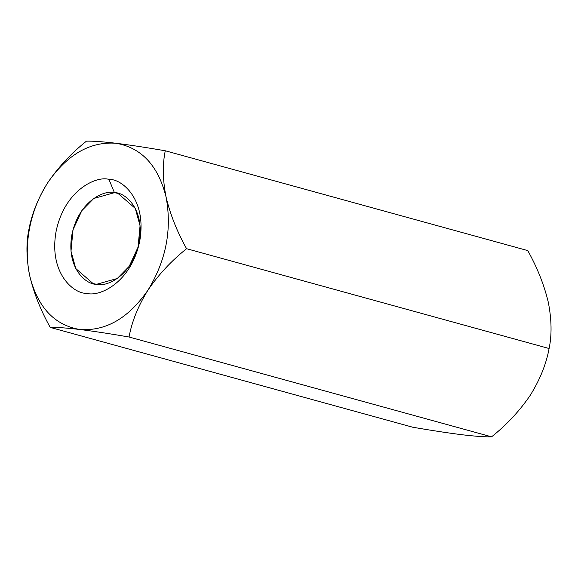 <?xml version="1.0" encoding="UTF-8"?>
<svg xmlns="http://www.w3.org/2000/svg" width="578" height="578" viewBox="0 0 578 578"><rect width="100%" height="100%" fill="white"/><g stroke="black" fill="none" stroke-linecap="round" stroke-linejoin="round"><path stroke-width="0.87" d="M548.298 302.272L548.298 302.272C551.672 319.555 551.939 334.973 549.1 348.52L186.578 248.692C171.319 260.916 158.444 274.731 147.968 290.134C138.156 305.935 131.856 321.563 129.06 337.01C110.55 333.802 94.127 331.302 79.786 329.489C66.275 327.907 56.42 327.206 50.221 327.401C40.662 310.256 33.827 293.032 29.702 275.728C26.472 260.562 26.436 244.675 29.608 228.057L28.9 229.48C26.061 243.027 26.328 258.445 29.702 275.728C26.328 258.445 26.061 243.027 28.9 229.48C31.776 213.846 38.083 198.225 47.808 182.612C58.436 167.035 71.304 153.221 86.418 141.169C92.617 140.974 102.472 141.668 115.983 143.257C130.332 145.064 146.754 147.571 165.265 150.771L527.779 250.599L165.265 150.771C162.432 164.506 162.7 179.924 166.067 197.019C170.264 214.525 177.106 231.749 186.578 248.692L549.1 348.52C546.224 364.154 539.917 379.775 530.192 395.388L530.192 395.388C539.917 379.775 546.224 364.154 549.1 348.52C551.939 334.973 551.672 319.555 548.298 302.272C544.173 284.968 537.338 267.744 527.779 250.599C537.338 267.744 544.173 284.968 548.298 302.272L548.284 302.215M129.06 337.01L491.582 436.831C506.696 424.779 519.564 410.965 530.192 395.388C519.564 410.965 506.696 424.779 491.582 436.831L129.06 337.01C131.856 321.563 138.156 305.935 147.968 290.134C128.504 318.247 105.774 331.367 79.786 329.489C54.281 325.096 37.592 307.178 29.702 275.728C33.827 293.032 40.662 310.256 50.221 327.401L412.735 427.229C431.289 430.437 447.719 432.944 462.017 434.743C475.564 436.332 485.419 437.033 491.582 436.831C485.419 437.033 475.564 436.332 462.017 434.743C447.719 432.944 431.289 430.437 412.735 427.229L50.221 327.401C56.42 327.206 66.275 327.907 79.786 329.489C94.127 331.302 110.55 333.802 129.06 337.01M28.9 229.48L29.608 228.057C32.895 211.454 38.964 196.303 47.808 182.612C38.083 198.225 31.776 213.846 28.9 229.48M147.968 290.134C158.444 274.731 171.319 260.916 186.578 248.692C177.106 231.749 170.264 214.525 166.067 197.019C172.107 229.531 166.074 260.57 147.968 290.134C166.074 260.57 172.107 229.531 166.067 197.019C162.7 179.924 162.432 164.506 165.265 150.771C146.754 147.571 130.332 145.064 115.983 143.257C141.487 147.65 158.184 165.568 166.067 197.019C158.184 165.568 141.487 147.65 115.983 143.257C102.472 141.668 92.617 140.974 86.418 141.169C71.304 153.221 58.436 167.035 47.808 182.612C67.265 154.492 89.995 141.379 115.983 143.257C89.995 141.379 67.265 154.492 47.808 182.612C38.964 196.303 32.895 211.454 29.608 228.057C26.436 244.675 26.472 260.562 29.702 275.728C37.592 307.178 54.281 325.096 79.786 329.489C105.774 331.367 128.504 318.247 147.968 290.134M108.96 179.404C121.626 178.602 147.282 199.222 139.659 241.459C130.895 283.56 98.585 297.121 86.816 293.342C74.15 294.144 48.487 273.517 56.117 231.287C64.88 189.187 97.183 175.625 108.96 179.404C97.183 175.625 64.88 189.187 56.117 231.287C48.487 273.517 74.15 294.144 86.816 293.342C98.585 297.121 130.895 283.56 139.659 241.459C147.282 199.222 121.626 178.602 108.96 179.404L114.43 192.684L93.802 198.449L81.823 210.659L73.023 229.784L71 251.192L75.79 268.56L93.109 283.581L96.627 284.275L117.255 278.509L129.234 266.299L138.041 247.167L140.057 225.767L135.274 208.398L117.948 193.377L114.43 192.684C124.61 192.041 145.237 208.615 139.11 242.565C132.066 276.407 106.092 287.309 96.627 284.275C86.447 284.918 65.82 268.337 71.954 234.386C78.998 200.544 104.965 189.649 114.43 192.684L108.96 179.404"/></g></svg>
